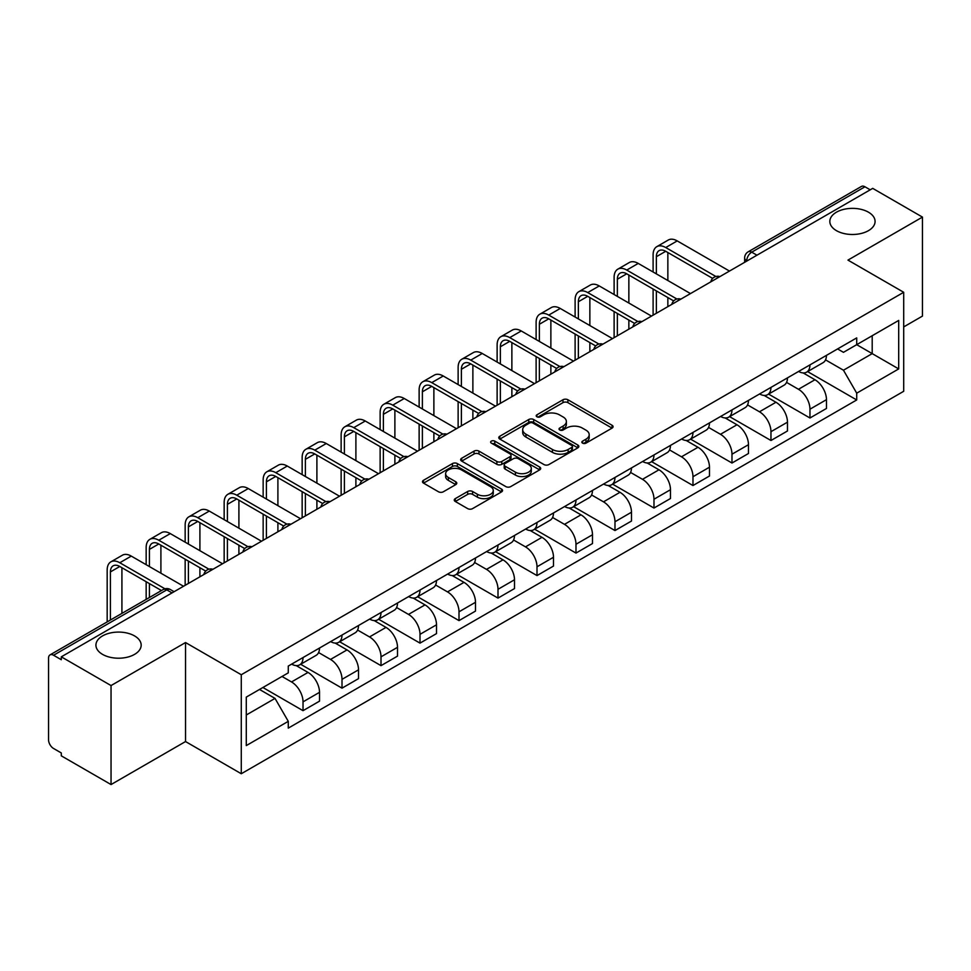 <?xml version="1.0" encoding="UTF-8"?>
<svg xmlns="http://www.w3.org/2000/svg" width="971" height="971" viewBox="0 0 971 971"><rect width="100%" height="100%" fill="white"/><g stroke="black" fill="none" stroke-linecap="round" stroke-linejoin="round"><path stroke-width="1.46" d="M582.564 443.14A2.428 1.408 0 0 0 585.999 443.14L612.07 428.09A3.471 2.003 0 0 0 613.077 426.67A3.471 2.003 0 0 0 612.07 425.262L567.901 399.761A3.471 2.003 0 0 0 562.986 399.761L536.927 414.811A2.428 1.408 0 0 0 536.21 415.806A2.428 1.408 0 0 0 536.927 416.79A2.428 1.408 0 0 0 540.361 416.79L543.736 414.848A11.106 6.409 0 0 1 559.43 414.848L563.119 416.972A11.106 6.409 0 0 1 566.372 421.499A11.106 6.409 0 0 1 563.119 426.038L559.745 427.98A2.428 1.408 0 0 0 559.029 428.976A2.428 1.408 0 0 0 559.745 429.971A2.428 1.408 0 0 0 563.18 429.971L566.554 428.017A11.106 6.409 0 0 1 582.248 428.017L585.938 430.141A11.106 6.409 0 0 1 589.191 434.68A11.106 6.409 0 0 1 585.938 439.208L582.564 441.162A2.428 1.408 0 0 0 581.847 442.145A2.428 1.408 0 0 0 582.564 443.14L582.564 441.162M134.544 635.908A22.624 13.06 0 0 0 109.881 633.08A22.624 13.06 0 0 0 95.923 645.145A22.624 13.06 0 0 0 102.55 654.381A22.624 13.06 0 0 0 127.201 657.221A22.624 13.06 0 0 0 141.171 645.145A22.624 13.06 0 0 0 134.544 635.908M868.45 212.188A22.624 13.06 0 0 0 843.799 209.36A22.624 13.06 0 0 0 829.829 221.424A22.624 13.06 0 0 0 836.456 230.661A22.624 13.06 0 0 0 861.119 233.489A22.624 13.06 0 0 0 875.077 221.424A22.624 13.06 0 0 0 868.45 212.188M455.278 498.633A3.471 2.003 0 0 0 454.258 500.053A3.471 2.003 0 0 0 455.278 501.473L467.67 508.622A3.471 2.003 0 0 0 472.574 508.622L501.534 491.909A3.471 2.003 0 0 0 502.541 490.489A3.471 2.003 0 0 0 501.534 489.081L457.365 463.58A3.471 2.003 0 0 0 452.45 463.58L423.502 480.293A3.471 2.003 0 0 0 422.482 481.713A3.471 2.003 0 0 0 423.502 483.121L438.467 491.763A3.471 2.003 0 0 0 443.371 491.763L455.763 484.614A3.471 2.003 0 0 0 456.783 483.194A3.471 2.003 0 0 0 455.763 481.774L448.347 477.489A9.285 5.365 0 0 1 445.628 473.702A9.285 5.365 0 0 1 451.357 468.75A9.285 5.365 0 0 1 461.468 469.915L490.549 486.702A9.285 5.365 0 0 1 493.268 490.489A9.285 5.365 0 0 1 487.539 495.441A9.285 5.365 0 0 1 477.416 494.275L472.574 491.484A3.471 2.003 0 0 0 467.67 491.484L455.278 498.633L455.278 501.473M241.281 674.736L185.534 642.547L111.046 685.562L61.294 656.833L872.711 188.374L922.45 217.091L847.962 260.107L903.698 292.283L241.281 674.736L241.281 773.741L903.698 391.289L903.698 292.283M543.978 464.563A3.471 2.003 0 0 0 548.882 464.563L577.83 447.849A3.471 2.003 0 0 0 578.85 446.442A3.471 2.003 0 0 0 577.83 445.021L533.674 419.521A3.471 2.003 0 0 0 528.758 419.521L499.81 436.234A3.471 2.003 0 0 0 498.791 437.654A3.471 2.003 0 0 0 499.81 439.074L543.978 464.563M492.321 443.662A2.428 1.408 0 0 1 494.785 444.014L494.785 441.125L539.682 467.051A3.471 2.003 0 0 1 540.701 468.459A3.471 2.003 0 0 1 539.682 469.879L510.734 486.592A3.471 2.003 0 0 1 505.818 486.592L461.662 461.091L461.662 458.263A3.471 2.003 0 0 0 460.642 459.684A3.471 2.003 0 0 0 461.662 461.091M461.662 458.263L474.042 451.114A3.471 2.003 0 0 1 478.958 451.114L496.861 461.456A3.471 2.003 0 0 0 501.776 461.456L509.993 456.71A3.471 2.003 0 0 0 511.013 455.29A3.471 2.003 0 0 0 509.993 453.87L491.35 443.104A2.428 1.408 0 0 1 490.634 442.121A2.428 1.408 0 0 1 492.139 440.822A2.428 1.408 0 0 1 494.785 441.125M111.046 685.562L111.046 784.556L61.294 755.839L61.294 752.95L53.551 748.483A7.076 4.078 -120 0 1 48.55 739.817L48.55 658.132A7.076 4.078 -120 0 1 50.019 654.903L163.249 589.518A7.076 4.078 60 0 1 166.781 589.87L53.551 655.255A7.076 4.078 -120 0 0 50.019 654.903M903.698 326.924L922.45 316.097L922.45 217.091M111.046 784.556L185.534 741.553L241.281 773.741M61.294 656.833L61.294 659.722L53.551 655.255M756.967 255.191L751.724 252.169A7.076 4.078 60 0 0 748.18 251.817L861.423 186.444A7.076 4.078 60 0 1 864.955 186.784L751.724 252.169A7.076 4.078 120 0 0 746.723 260.823L746.723 261.114M870.21 189.818L864.955 186.784M809.96 364.878A16.264 9.394 60 0 1 806.598 372.184L823.092 362.656A16.264 9.394 -120 0 0 826.455 355.35M786.546 382.392L798.465 389.274A16.264 9.394 60 0 1 809.96 409.192L826.467 399.664A16.264 9.394 -120 0 0 814.96 379.746L803.151 372.925M826.467 399.664L826.467 408.463L809.96 417.991L768.607 394.117M806.598 372.184A16.264 9.394 60 0 1 798.587 371.444M809.96 409.192L809.96 417.991M770.962 387.393A16.264 9.394 60 0 1 767.6 394.687L784.095 385.171A16.264 9.394 -120 0 0 787.469 377.865M729.609 416.632L770.962 440.506L787.469 430.978L787.469 422.179A16.264 9.394 -120 0 0 775.963 402.261L764.153 395.44M767.6 394.687A16.264 9.394 60 0 1 759.589 393.959M747.549 404.907L759.468 411.789A16.264 9.394 60 0 1 770.962 431.694L770.962 440.506M731.976 409.908A16.264 9.394 60 0 1 728.602 417.202L745.097 407.686A16.264 9.394 -120 0 0 748.471 400.38M690.612 439.135L731.976 463.021L748.471 453.493L748.471 444.694A16.264 9.394 -120 0 0 736.977 424.776L725.167 417.955M728.602 417.202A16.264 9.394 60 0 1 720.603 416.474M708.563 427.422L720.47 434.292A16.264 9.394 60 0 1 731.976 454.21L731.976 463.021M692.978 432.423A16.264 9.394 60 0 1 689.604 439.717L706.111 430.202A16.264 9.394 -120 0 0 709.473 422.895M651.614 461.65L692.978 485.536L709.473 476.008L709.473 467.197A16.264 9.394 -120 0 0 697.979 447.291L686.169 440.47M689.604 439.717A16.264 9.394 60 0 1 681.606 438.989M669.565 449.937L681.472 456.807A16.264 9.394 60 0 1 692.978 476.725L692.978 485.536M653.981 454.938A16.264 9.394 60 0 1 650.619 462.232L667.113 452.704A16.264 9.394 -120 0 0 670.476 445.41M612.628 484.165L653.981 508.039L670.476 498.524L670.476 489.712A16.264 9.394 -120 0 0 658.981 469.794L647.172 462.985M650.619 462.232A16.264 9.394 60 0 1 642.608 461.504M630.567 472.44L642.486 479.322A16.264 9.394 60 0 1 653.981 499.24L653.981 508.039M614.983 477.453A16.264 9.394 60 0 1 611.621 484.747L628.116 475.22A16.264 9.394 -120 0 0 631.478 467.925M573.63 506.68L614.983 530.554L631.478 521.039L631.478 512.227A16.264 9.394 -120 0 0 619.984 492.309L608.174 485.5M611.621 484.747A16.264 9.394 60 0 1 603.61 484.019M591.57 494.955L603.489 501.837A16.264 9.394 60 0 1 614.983 521.755L614.983 530.554M575.985 499.968A16.264 9.394 60 0 1 572.623 507.263L589.118 497.735A16.264 9.394 -120 0 0 592.492 490.44M534.633 529.195L575.985 553.069L592.492 543.554L592.492 534.742A16.264 9.394 -120 0 0 580.986 514.824L569.176 508.015M572.623 507.263A16.264 9.394 60 0 1 564.612 506.534M552.572 517.47L564.491 524.352A16.264 9.394 60 0 1 575.985 544.27L575.985 553.069M536.999 522.471A16.264 9.394 60 0 1 533.625 529.778L550.12 520.25A16.264 9.394 -120 0 0 553.494 512.955M495.635 551.71L536.999 575.585L553.494 566.057L553.494 557.257A16.264 9.394 -120 0 0 541.988 537.339L530.19 530.518M533.625 529.778A16.264 9.394 60 0 1 525.627 529.037M513.574 539.985L525.493 546.867A16.264 9.394 60 0 1 536.999 566.785L536.999 575.585M498.002 544.986A16.264 9.394 60 0 1 494.627 552.293L511.134 542.765A16.264 9.394 -120 0 0 514.496 535.47M456.637 574.225L498.002 598.1L514.496 588.572L514.496 579.772A16.264 9.394 -120 0 0 503.002 559.854L491.192 553.033M494.627 552.293A16.264 9.394 60 0 1 486.629 551.552M474.588 562.5L486.495 569.382A16.264 9.394 60 0 1 498.002 589.3L498.002 598.1M459.004 567.501A16.264 9.394 60 0 1 455.63 574.808L472.137 565.28A16.264 9.394 -120 0 0 475.499 557.985M417.651 596.74L459.004 620.615L475.499 611.087L475.499 602.287A16.264 9.394 -120 0 0 464.004 582.369L452.195 575.548M455.63 574.808A16.264 9.394 60 0 1 447.631 574.067M435.591 585.015L447.51 591.897A16.264 9.394 60 0 1 459.004 611.815L459.004 620.615M420.006 590.016A16.264 9.394 60 0 1 416.644 597.323L433.139 587.795A16.264 9.394 -120 0 0 436.501 580.488M378.654 619.255L420.006 643.13L436.501 633.602L436.501 624.802A16.264 9.394 -120 0 0 425.007 604.884L413.197 598.063M416.644 597.323A16.264 9.394 60 0 1 408.633 596.582M396.593 607.53L408.512 614.412A16.264 9.394 60 0 1 420.006 634.33L420.006 643.13M381.008 612.531A16.264 9.394 60 0 1 377.646 619.826L394.141 610.31A16.264 9.394 -120 0 0 397.515 603.003M339.656 641.77L381.008 665.645L397.515 656.117L397.515 647.317A16.264 9.394 -120 0 0 386.009 627.4L374.199 620.578M377.646 619.826A16.264 9.394 60 0 1 369.635 619.097M357.595 630.045L369.514 636.927A16.264 9.394 60 0 1 381.008 656.833L381.008 665.645M342.01 635.046A16.264 9.394 60 0 1 338.648 642.341L355.143 632.825A16.264 9.394 -120 0 0 358.517 625.518M300.658 664.273L342.01 688.16L358.517 678.632L358.517 669.832A16.264 9.394 -120 0 0 347.011 649.915L335.201 643.093M338.648 642.341A16.264 9.394 60 0 1 330.638 641.613M318.597 652.561L330.516 659.43A16.264 9.394 60 0 1 342.01 679.348L342.01 688.16M303.025 657.561A16.264 9.394 60 0 1 299.651 664.856L316.145 655.34A16.264 9.394 -120 0 0 319.52 648.033M262.898 687.504L303.025 710.675L319.52 701.147L319.52 692.335A16.264 9.394 -120 0 0 308.025 672.43L296.216 665.608M299.651 664.856A16.264 9.394 60 0 1 291.652 664.128M282.027 676.471L291.518 681.945A16.264 9.394 60 0 1 303.025 701.863L303.025 710.675M837.585 348.929L843.459 352.327L898.697 320.43L872.201 335.723L872.201 353.626L843.459 370.218L825.544 359.877M246.282 714.996L275.024 698.404L288.278 721.344L246.282 745.594L246.282 697.105L288.278 672.854L288.278 666.07L856.713 337.896L856.713 344.669L898.697 368.919L856.713 393.17L843.459 370.218M898.697 320.43L898.697 368.919M288.278 721.344L288.278 728.129L856.713 399.955L856.713 393.17M185.534 642.547L185.534 741.553M275.024 698.404L259.524 689.459M807.605 371.602L856.713 399.955M583.535 443.48L585.938 442.096A11.106 6.409 0 0 0 589.191 437.569L589.191 434.68M566.372 421.499L566.372 424.388A11.106 6.409 0 0 1 563.119 428.927L560.716 430.311M612.021 428.114L567.901 402.649A3.471 2.003 0 0 0 562.986 402.649L537.898 417.142M577.83 445.021L577.83 447.849L533.674 422.409A3.471 2.003 0 0 0 528.758 422.409L499.859 439.098M571.701 447.425A2.428 1.408 0 0 0 572.417 446.442A2.428 1.408 0 0 0 571.701 445.446L532.933 423.065A2.428 1.408 0 0 0 529.498 423.065L525.942 425.116A11.106 6.409 0 0 0 522.689 429.643A11.106 6.409 0 0 0 525.942 434.183L552.438 449.476A11.106 6.409 0 0 0 568.144 449.476L571.701 447.425L571.701 450.313A2.428 1.408 0 0 0 572.417 449.318L572.417 446.442M522.689 429.643L522.689 432.532A11.106 6.409 0 0 0 525.942 437.071L525.942 434.183M571.701 450.313L568.144 452.365A11.106 6.409 0 0 1 552.438 452.365L525.942 437.071M461.698 461.128L474.042 453.991L474.042 451.114M511.013 455.29L511.013 458.178A3.471 2.003 0 0 1 509.993 459.586L501.776 464.332A3.471 2.003 0 0 1 496.861 464.332L478.958 453.991A3.471 2.003 0 0 0 474.042 453.991M494.785 444.014L539.633 469.903M515.455 472.185A9.285 5.365 0 0 0 525.566 473.338A9.285 5.365 0 0 0 531.295 468.398A9.285 5.365 0 0 0 528.576 464.599L518.332 458.688A3.471 2.003 0 0 0 513.428 458.688L505.211 463.434A3.471 2.003 0 0 0 504.192 464.854A3.471 2.003 0 0 0 505.211 466.262L515.455 472.185L515.455 475.074A9.285 5.365 0 0 0 525.566 476.227A9.285 5.365 0 0 0 531.295 471.275L531.295 468.398M504.192 464.854L504.192 467.743A3.471 2.003 0 0 0 505.211 469.151L505.211 466.262M515.455 475.074L505.211 469.151M493.268 490.489L493.268 493.377A9.285 5.365 0 0 1 487.539 498.329A9.285 5.365 0 0 1 477.416 497.164L472.574 494.373A3.471 2.003 0 0 0 467.67 494.373L455.326 501.497M445.628 473.702L445.628 476.591A9.285 5.365 0 0 0 448.347 480.378L448.347 477.489M455.727 484.638L448.347 480.378M501.485 491.933L457.365 466.468A3.471 2.003 0 0 0 452.45 466.468L423.55 483.157M656.36 273.883L656.36 256.708A13.254 7.659 60 0 1 659.103 250.639A13.254 7.659 60 0 1 665.73 251.295L712.665 278.398M729.476 271.067L677.224 240.905A17.854 10.305 -120 0 0 668.303 240.019L656.809 246.658A17.854 10.305 -120 0 0 653.107 254.839L653.107 272.014M715.894 276.504L665.73 247.544A17.854 10.305 -120 0 0 656.809 246.658M653.107 289.042L653.107 315.162M656.36 313.281L656.36 290.912M667.854 306.642L667.854 297.551M667.854 280.522L667.854 252.521M617.362 296.398L617.362 279.223A13.254 7.659 60 0 1 620.105 273.154A13.254 7.659 60 0 1 626.732 273.81L673.668 300.913M690.478 293.582L638.238 263.42A17.854 10.305 -120 0 0 629.305 262.534L617.811 269.173A17.854 10.305 -120 0 0 614.109 277.354L614.109 294.529M676.896 299.019L626.732 270.059A17.854 10.305 -120 0 0 617.811 269.173M614.109 311.557L614.109 337.677M617.362 335.796L617.362 313.427M628.856 329.157L628.856 320.066M628.856 303.037L628.856 275.036M578.364 318.913L578.364 301.738A13.254 7.659 60 0 1 581.107 295.67A13.254 7.659 60 0 1 587.734 296.325L634.67 323.428M651.48 316.097L599.241 285.935A17.854 10.305 -120 0 0 590.307 285.049L578.813 291.688A17.854 10.305 -120 0 0 575.111 299.869L575.111 317.031M637.898 321.535L587.734 292.574A17.854 10.305 -120 0 0 578.813 291.688M575.111 334.073L575.111 360.192M578.364 358.311L578.364 335.942M589.858 351.672L589.858 342.581M589.858 325.552L589.858 297.551M539.366 341.428L539.366 324.253A13.254 7.659 60 0 1 542.109 318.185A13.254 7.659 60 0 1 548.749 318.84L595.684 345.943M612.483 338.612L560.243 308.45A17.854 10.305 -120 0 0 551.31 307.564L539.815 314.203A17.854 10.305 -120 0 0 536.113 322.372L536.113 339.547M598.901 344.05L548.749 315.09A17.854 10.305 -120 0 0 539.815 314.203M536.113 356.575L536.113 382.708M539.366 380.826L539.366 358.457M550.873 374.187L550.873 365.096M550.873 348.067L550.873 320.066M500.368 363.943L500.368 346.768A13.254 7.659 60 0 1 503.124 340.7A13.254 7.659 60 0 1 509.751 341.355L556.686 368.458M573.485 361.127L521.245 330.965A17.854 10.305 -120 0 0 512.324 330.079L500.818 336.719A17.854 10.305 -120 0 0 497.128 344.887L497.128 362.062M559.915 366.565L509.751 337.605A17.854 10.305 -120 0 0 500.818 336.719M497.128 379.091L497.128 405.21M500.368 403.341L500.368 380.972M511.875 396.702L511.875 387.611M511.875 370.582L511.875 342.581M461.383 386.458L461.383 369.283A13.254 7.659 60 0 1 464.126 363.215A13.254 7.659 60 0 1 470.753 363.87L517.689 390.973M534.499 383.642L482.247 353.48A17.854 10.305 -120 0 0 473.326 352.594L461.82 359.234A17.854 10.305 -120 0 0 458.13 367.402L458.13 384.577M520.917 389.08L470.753 360.12A17.854 10.305 -120 0 0 461.82 359.234M458.13 401.606L458.13 427.726M461.383 425.856L461.383 403.487M472.877 419.217L472.877 410.126M472.877 393.097L472.877 365.096M422.385 408.973L422.385 391.799A13.254 7.659 60 0 1 425.128 385.73A13.254 7.659 60 0 1 431.755 386.385L478.691 413.476M495.501 406.157L443.249 375.995A17.854 10.305 -120 0 0 434.328 375.109L422.834 381.749A17.854 10.305 -120 0 0 419.132 389.917L419.132 407.092M481.919 411.595L431.755 382.635A17.854 10.305 -120 0 0 422.834 381.749M419.132 424.121L419.132 450.241M422.385 448.371L422.385 426.002M433.879 441.732L433.879 432.641M433.879 415.612L433.879 387.611M383.387 431.488L383.387 414.314A13.254 7.659 60 0 1 386.13 408.245A13.254 7.659 60 0 1 392.757 408.9L439.693 435.991M456.504 428.672L404.264 398.511A17.854 10.305 -120 0 0 395.331 397.625L383.836 404.264A17.854 10.305 -120 0 0 380.134 412.432L380.134 429.607M442.922 434.11L392.757 405.15A17.854 10.305 -120 0 0 383.836 404.264M380.134 446.636L380.134 472.756M383.387 470.886L383.387 448.517M394.881 464.247L394.881 455.156M394.881 438.127L394.881 410.126M344.389 453.991L344.389 436.829A13.254 7.659 60 0 1 347.133 430.76A13.254 7.659 60 0 1 353.76 431.415L400.695 458.506M417.506 451.187L365.266 421.013A17.854 10.305 -120 0 0 356.333 420.14L344.839 426.779A17.854 10.305 -120 0 0 341.137 434.947L341.137 452.122M403.924 456.625L353.76 427.653A17.854 10.305 -120 0 0 344.839 426.779M341.137 469.151L341.137 495.271M344.389 493.402L344.389 471.032M355.896 486.762L355.896 477.659M355.896 460.63L355.896 432.641M305.392 476.506L305.392 459.332A13.254 7.659 60 0 1 308.147 453.263A13.254 7.659 60 0 1 314.774 453.93L361.71 481.021M378.508 473.69L326.268 443.529A17.854 10.305 -120 0 0 317.347 442.655L305.841 449.294A17.854 10.305 -120 0 0 302.151 457.462L302.151 474.637M364.938 479.128L314.774 450.168A17.854 10.305 -120 0 0 305.841 449.294M302.151 491.666L302.151 517.786M305.392 515.904L305.392 493.535M316.898 509.265L316.898 500.174M316.898 483.145L316.898 455.156M266.406 499.021L266.406 481.847A13.254 7.659 60 0 1 269.149 475.778A13.254 7.659 60 0 1 275.776 476.433L322.712 503.536M339.522 496.205L287.27 466.044A17.854 10.305 -120 0 0 278.349 465.158L266.843 471.797A17.854 10.305 -120 0 0 263.153 479.977L263.153 497.152M325.94 501.643L275.776 472.683A17.854 10.305 -120 0 0 266.843 471.797M263.153 514.181L263.153 540.301M266.406 538.42L266.406 516.05M277.9 531.78L277.9 522.689M277.9 505.66L277.9 477.659M227.408 521.536L227.408 504.362A13.254 7.659 60 0 1 230.151 498.293A13.254 7.659 60 0 1 236.778 498.948L283.714 526.051M300.525 518.72L248.273 488.559A17.854 10.305 -120 0 0 239.352 487.673L227.857 494.312A17.854 10.305 -120 0 0 224.155 502.493L224.155 519.667M286.943 524.158L236.778 495.198A17.854 10.305 -120 0 0 227.857 494.312M224.155 536.696L224.155 562.816M227.408 560.935L227.408 538.565M238.902 554.295L238.902 545.204M238.902 528.175L238.902 500.174M188.41 544.051L188.41 526.877A13.254 7.659 60 0 1 191.153 520.808A13.254 7.659 60 0 1 197.781 521.463L244.716 548.566M261.527 541.235L209.287 511.074A17.854 10.305 -120 0 0 200.354 510.188L188.859 516.827A17.854 10.305 -120 0 0 185.158 525.008L185.158 542.17M247.945 546.673L197.781 517.713A17.854 10.305 -120 0 0 188.859 516.827M185.158 559.211L185.158 585.331M188.41 583.45L188.41 561.08M199.905 576.81L199.905 567.719M199.905 550.691L199.905 522.689M149.413 566.566L149.413 549.392A13.254 7.659 60 0 1 152.156 543.323A13.254 7.659 60 0 1 158.783 543.978L205.718 571.082M222.529 563.75L170.289 533.589A17.854 10.305 -120 0 0 161.356 532.703L149.862 539.342A17.854 10.305 -120 0 0 146.16 547.51L146.16 564.685M208.947 569.188L158.783 540.228A17.854 10.305 -120 0 0 149.862 539.342M146.16 581.714L146.16 599.386M149.413 597.517L149.413 583.595M160.907 590.878L160.907 590.234M160.907 573.206L160.907 545.204M110.415 620.032L110.415 571.907A13.254 7.659 60 0 1 113.158 565.838A13.254 7.659 60 0 1 119.797 566.494L161.465 590.55M183.531 586.266L131.291 556.104A17.854 10.305 -120 0 0 122.37 555.218L110.864 561.857A17.854 10.305 -120 0 0 107.174 570.026L107.174 621.901M164.961 588.814L119.797 562.743A17.854 10.305 -120 0 0 110.864 561.857M121.921 613.393L121.921 567.719M746.966 260.968L746.723 260.823A7.076 4.078 0 0 1 744.648 257.934L744.648 262.304M342.01 679.348L358.517 669.832M381.008 656.833L397.515 647.317M420.006 634.33L436.501 624.802M459.004 611.815L475.499 602.287M498.002 589.3L514.496 579.772M536.999 566.785L553.494 557.257M575.985 544.27L592.492 534.742M614.983 521.755L631.478 512.227M653.981 499.24L670.476 489.712M692.978 476.725L709.473 467.197M731.976 454.21L748.471 444.694M770.962 431.694L787.469 422.179M303.025 701.863L319.52 692.335M291.518 681.945L308.025 672.43M330.516 659.43L347.011 649.915M369.514 636.927L386.009 627.4M408.512 614.412L425.007 604.884M447.51 591.897L464.004 582.369M486.495 569.382L503.002 559.854M525.493 546.867L541.988 537.339M564.491 524.352L580.986 514.824M603.489 501.837L619.984 492.309M642.486 479.322L658.981 469.794M681.472 456.807L697.979 447.291M720.47 434.292L736.977 424.776M759.468 411.789L775.963 402.261M798.465 389.274L814.96 379.746M719.28 276.953A7.076 4.078 120 0 0 716.161 278.75M680.295 299.469A7.076 4.078 120 0 0 677.163 301.265M641.297 321.984A7.076 4.078 120 0 0 638.165 323.78M602.299 344.499A7.076 4.078 120 0 0 599.18 346.295M563.301 367.014A7.076 4.078 120 0 0 560.182 368.81M524.304 389.517A7.076 4.078 120 0 0 521.184 391.325M485.306 412.032A7.076 4.078 120 0 0 482.186 413.84M446.32 434.547A7.076 4.078 120 0 0 443.189 436.355M407.322 457.062A7.076 4.078 120 0 0 404.203 458.87M368.325 479.577A7.076 4.078 120 0 0 365.205 481.385M329.327 502.092A7.076 4.078 120 0 0 326.207 503.888M290.329 524.607A7.076 4.078 120 0 0 287.21 526.403M251.343 547.122A7.076 4.078 120 0 0 248.212 548.918M212.346 569.637A7.076 4.078 120 0 0 209.226 571.434M172.037 592.905L166.781 589.87A7.076 4.078 120 0 1 170.326 589.518A7.076 7.076 0 0 0 163.249 589.518M585.938 442.096L585.938 439.208M559.745 429.971L559.745 427.98M563.119 428.927L563.119 426.038M536.927 416.79L536.927 414.811M562.986 402.649L562.986 399.761M567.901 402.649L567.901 399.761M612.07 428.09L612.07 425.262M499.81 439.074L499.81 436.234M528.758 422.409L528.758 419.521M533.674 422.409L533.674 419.521M552.438 452.365L552.438 449.476M568.144 452.365L568.144 449.476M478.958 453.991L478.958 451.114M496.861 464.332L496.861 461.456M501.776 464.332L501.776 461.456M509.993 459.586L509.993 456.71M539.682 469.879L539.682 467.051M467.67 494.373L467.67 491.484M472.574 494.373L472.574 491.484M477.416 497.164L477.416 494.275M455.763 484.614L455.763 481.774M423.502 483.121L423.502 480.293M452.45 466.468L452.45 463.58M457.365 466.468L457.365 463.58M501.534 491.909L501.534 489.081M665.73 247.544L677.224 240.905M656.36 256.708L665.73 251.295M626.732 270.059L638.238 263.42M617.362 279.223L626.732 273.81M587.734 292.574L599.241 285.935M578.364 301.738L587.734 296.325M548.749 315.09L560.243 308.45M539.366 324.253L548.749 318.84M509.751 337.605L521.245 330.965M500.368 346.768L509.751 341.355M470.753 360.12L482.247 353.48M461.383 369.283L470.753 363.87M431.755 382.635L443.249 375.995M422.385 391.799L431.755 386.385M392.757 405.15L404.264 398.511M383.387 414.314L392.757 408.9M353.76 427.653L365.266 421.013M344.389 436.829L353.76 431.415M314.774 450.168L326.268 443.529M305.392 459.332L314.774 453.93M275.776 472.683L287.27 466.044M266.406 481.847L275.776 476.433M236.778 495.198L248.273 488.559M227.408 504.362L236.778 498.948M197.781 517.713L209.287 511.074M188.41 526.877L197.781 521.463M158.783 540.228L170.289 533.589M149.413 549.392L158.783 543.978M119.797 562.743L131.291 556.104M110.415 571.907L119.797 566.494M719.887 276.601A7.076 7.076 0 0 0 710.808 281.845M680.889 299.117A7.076 7.076 0 0 0 671.823 304.36M641.892 321.632A7.076 7.076 0 0 0 632.825 326.875M602.894 344.147A7.076 7.076 0 0 0 593.827 349.39M563.908 366.662A7.076 7.076 0 0 0 554.829 371.905M524.91 389.177A7.076 7.076 0 0 0 515.832 394.408M485.913 411.692A7.076 7.076 0 0 0 476.834 416.923M446.915 434.207A7.076 7.076 0 0 0 437.848 439.438M407.917 456.722A7.076 7.076 0 0 0 398.85 461.953M368.919 479.237A7.076 7.076 0 0 0 359.853 484.468M329.934 501.74A7.076 7.076 0 0 0 320.855 506.983M290.936 524.255A7.076 7.076 0 0 0 281.857 529.498M251.938 546.77A7.076 7.076 0 0 0 242.871 552.014M212.94 569.285A7.076 7.076 0 0 0 203.874 574.529M174.112 591.703L170.326 589.518M748.18 251.817A7.076 7.076 0 0 0 744.648 257.934"/></g></svg>
